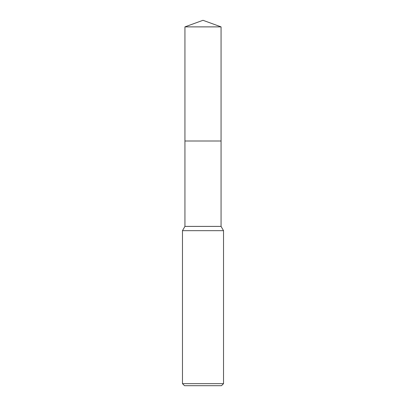 <?xml version="1.0" encoding="UTF-8"?>
<svg xmlns="http://www.w3.org/2000/svg" width="406" height="406" viewBox="0 0 406 406"><rect width="100%" height="100%" fill="white"/><g stroke="black" fill="none" stroke-linecap="round" stroke-linejoin="round"><path stroke-width="0.3" stroke-dasharray="2.03 1.52" d="M221.067 141.009L184.933 141.009L221.067 141.004M221.067 226.401L184.933 226.401M223.528 230.669L182.472 230.669M223.528 383.65L182.472 383.65M221.473 385.7L184.527 385.7M221.067 26.877L184.933 26.877"/><path stroke-width="0.61" d="M184.933 26.877L221.067 26.877L203 20.3L184.933 26.877L184.933 141.004L221.067 141.004L221.067 226.401L223.528 230.669L223.528 383.65L182.472 383.65L184.527 385.7L221.473 385.7L223.528 383.65M221.067 26.877L221.067 141.004L184.933 141.004L184.933 226.401L221.067 226.401M184.933 226.401L182.472 230.669L223.528 230.669M182.472 230.669L182.472 383.65"/></g></svg>
